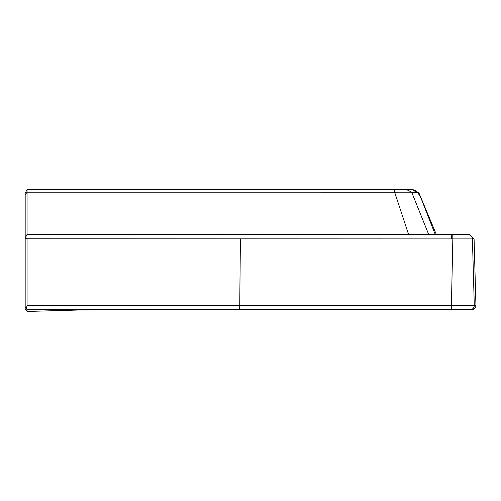 <?xml version="1.0" encoding="UTF-8"?>
<svg xmlns="http://www.w3.org/2000/svg" width="501" height="501" viewBox="0 0 501 501"><rect width="100%" height="100%" fill="white"/><g stroke="black" fill="none" stroke-linecap="round" stroke-linejoin="round"><path stroke-width="0.75" d="M77.818 310.031L27.048 311.447L78.187 310.025L78.757 309.643M78.338 310.019L82.371 309.925M85.558 309.85L86.585 309.825M94.933 309.643L78.25 310.025M470.22 309.624L27.048 309.668L27.048 311.447L25.169 308.685L27.048 311.447L27.048 309.668L35.133 309.662M470.301 309.624C472.781 309.374 474.109 308.002 474.297 305.516L27.048 305.554L26.359 308.61L27.048 309.668M475.95 305.466L474.297 305.516L472.418 238.908L474.078 238.908L475.95 305.466C475.762 307.977 474.409 309.342 471.904 309.574L471.309 309.493M436.327 234.455L418.999 193.104L412.905 189.553L27.048 189.553L27.048 234.455L25.169 238.213L25.175 193.292L25.169 308.491M25.169 193.311L27.048 189.553L25.163 193.311L25.169 244.469M27.048 311.447L25.169 308.685L25.169 306.844L26.359 308.61L25.169 306.844L25.169 238.82L27.048 238.288M27.048 189.553L48.822 189.553M451.332 238.908L451.263 234.468L452.772 234.455L452.841 238.908L27.048 238.77L27.048 305.554M418.999 193.104L418.047 193.004L411.91 189.553L402.19 189.553M472.099 309.568L451.313 309.624L452.841 238.908L472.418 238.908C472.061 236.34 470.602 234.863 468.04 234.468L468.04 234.468C470.896 235.176 472.362 236.66 472.418 238.908M435.212 234.455L420.984 198.108L418.047 193.004C418.366 192.703 416.243 192.434 411.672 192.184L394.638 192.19L394.625 189.553M408.584 234.455L394.638 192.19L27.048 192.184L25.169 194.908M428.674 234.455L411.672 192.184L406.499 189.553M411.91 189.553L412.905 189.553M466.393 305.554L470.633 305.554M472.136 305.547L474.29 305.516M411.672 192.184L398.007 192.121M415.799 190.699L414.853 190.186M468.642 234.543L469.381 234.455L474.078 238.908M451.263 234.468L469.237 234.455M451.664 309.624L239.678 309.605L240.411 238.933M127.179 309.624L155.56 309.618M78.187 310.025L127.542 309.624M471.335 309.486L472.067 309.574M458.133 309.624L458.697 309.624M467.602 309.624L468.742 309.624M468.967 309.624L470.201 309.624M25.169 308.672L25.169 306.931M451.257 234.455L27.048 234.455"/></g></svg>
